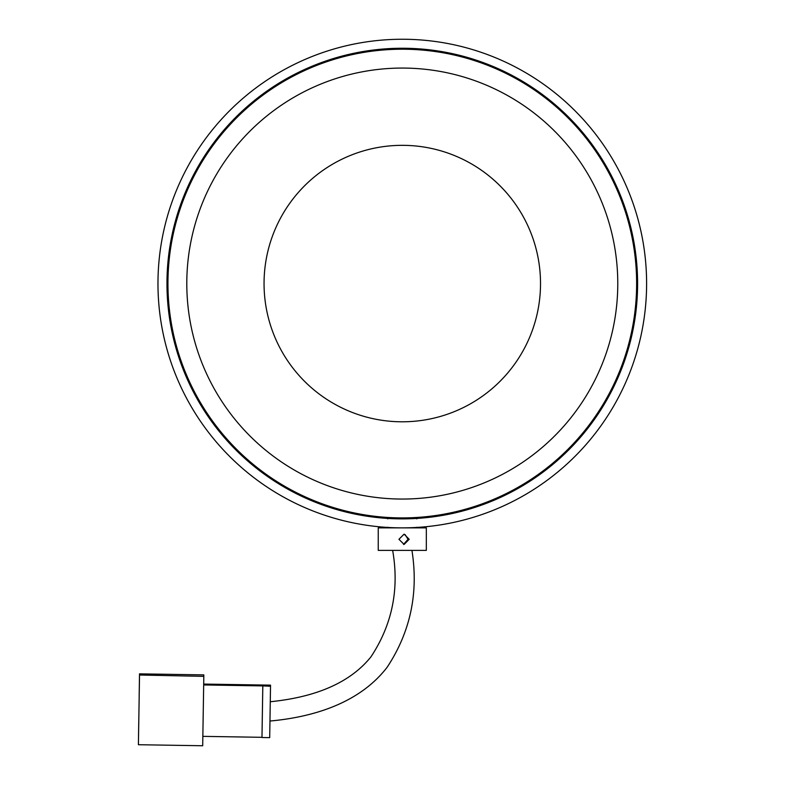 <?xml version="1.0" encoding="UTF-8"?>
<svg xmlns="http://www.w3.org/2000/svg" width="785" height="785" viewBox="0 0 785 785"><rect width="100%" height="100%" fill="white"/><g stroke="black" fill="none" stroke-linecap="round" stroke-linejoin="round"><path stroke-width="1.18" d="M402.283 527.873A244.312 244.312 0 0 1 157.971 283.562A244.312 244.312 0 0 1 402.283 39.25A244.312 244.312 0 0 1 646.605 283.562A244.312 244.312 0 0 1 402.283 527.873M402.283 48.248A235.314 235.314 0 0 1 637.597 283.562A235.314 235.314 0 0 1 402.283 518.875A235.314 235.314 0 0 1 166.969 283.562A235.314 235.314 0 0 1 402.283 48.248M242.163 139.347A215.492 215.492 0 0 0 258.069 443.682A215.492 215.492 0 0 0 562.403 427.776A215.492 215.492 0 0 0 546.507 123.441A215.492 215.492 0 0 0 242.163 139.347M299.576 191.049A138.229 138.229 0 0 0 309.781 386.279A138.229 138.229 0 0 0 505 376.074A138.229 138.229 0 0 0 494.795 180.854A138.229 138.229 0 0 0 299.576 191.049M576.416 440.395A234.352 234.352 0 0 0 559.126 109.429A234.352 234.352 0 0 0 228.16 126.728A234.352 234.352 0 0 0 245.45 457.694A234.352 234.352 0 0 0 576.416 440.395M202.844 736.359L261.974 737.311L262.808 685.904L270.521 686.237L270.511 685.148L203.688 684.069M139.514 673.854L139.171 695.588L139.514 673.854L203.806 674.884L203.815 676.356L139.524 675.012L138.405 744.72L139.524 675.316M138.405 744.72L202.697 745.75L203.815 676.356M138.778 721.719L138.543 736.173M138.749 721.719L138.523 736.173M139.524 674.168L157.52 674.452L157.52 675.296L139.524 675.012M157.52 674.452L157.51 675.296M262.808 685.904L203.668 684.952M270.521 686.237L269.697 737.635L261.984 737.517L262.808 686.11M398.927 539.295L404.098 534.143L409.181 539.295L404.098 544.437L398.927 539.295M403.549 544.407L408.033 539.295L405.119 534.614M387.731 518.875L388.379 518.237L416.197 518.237L416.845 518.875M378.242 550.383L426.324 550.383L426.324 527.873L378.242 527.873L378.242 550.383M270.256 701.751C307.141 698.002 346.744 686.924 370.922 656.888C392.206 624.693 399.447 589.192 392.647 550.383M269.952 721.032C313.303 717.127 359.648 703.105 387.191 667.191C410.457 631.827 418.699 592.891 411.929 550.383M416.845 527.235L417.483 527.873M387.731 527.235L387.093 527.873"/></g></svg>
